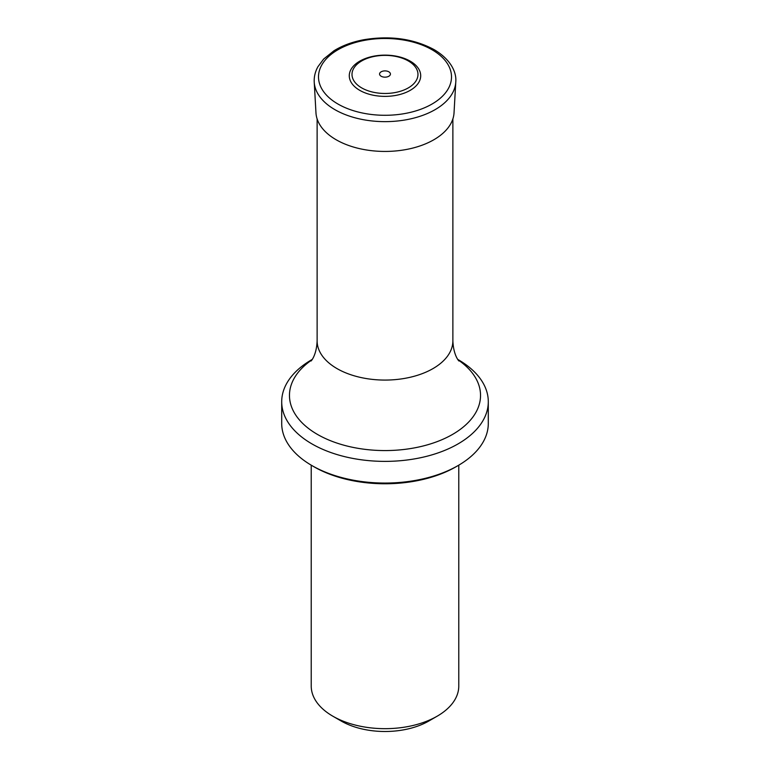 <?xml version="1.0" encoding="UTF-8"?>
<svg xmlns="http://www.w3.org/2000/svg" width="770" height="770" viewBox="0 0 770 770"><rect width="100%" height="100%" fill="white"/><g stroke="black" fill="none" stroke-linecap="round" stroke-linejoin="round"><path stroke-width="1.16" d="M388.84 71.812A5.428 3.138 180 0 1 386.405 77.058A5.428 3.138 180 0 1 379.754 73.217A5.428 3.138 180 0 1 388.84 71.812M408.331 60.955A33.004 19.058 180 0 1 393.537 92.823A33.004 19.058 180 0 1 353.122 69.493A33.004 19.058 180 0 1 408.331 60.955M410.256 61.177A35.718 20.626 180 0 1 394.24 95.673A35.718 20.626 180 0 1 350.494 70.416A35.718 20.626 180 0 1 410.256 61.177M311.224 465.167L311.224 686.08A73.776 42.6 0 0 0 332.833 716.196L341.177 721.018A61.975 35.776 0 0 0 428.823 721.018L437.168 716.196A73.776 42.6 0 0 0 458.776 686.08L458.776 465.167M332.833 716.196A73.776 42.6 0 0 0 437.168 716.196M455.956 466.803L458.034 465.6L455.956 466.803A100.341 57.933 180 0 1 314.044 466.803L311.966 465.6A103.295 59.637 0 0 0 458.034 465.6L458.034 465.6A103.295 59.637 0 0 0 488.296 423.433L488.296 401.738A103.295 59.637 0 0 0 458.034 359.571L457.784 359.426M312.216 359.426L311.966 359.571A103.295 59.637 0 0 0 281.704 401.738A103.295 59.637 0 0 0 345.47 456.841A103.295 59.637 0 0 0 458.034 443.915A103.295 59.637 0 0 0 488.296 401.738M281.704 401.738L281.704 423.433A103.295 59.637 0 0 0 311.966 465.6M432.028 49.742A66.499 38.394 180 0 1 402.209 113.979A66.499 38.394 180 0 1 320.763 66.961A66.499 38.394 180 0 1 432.028 49.742M455.773 82.092A70.802 40.877 180 0 1 385 121.641A70.802 40.877 180 0 1 314.227 82.092C313.958 76.788 315.19 71.668 317.923 66.73L323.65 59.04L333.978 50.762C342.409 45.565 352.381 41.878 363.873 39.722C390.284 35.391 413.692 38.693 434.116 49.627C451.239 59.742 456.726 72.746 455.773 82.092L454.031 112.863A69.069 39.876 180 0 1 385 151.44A69.069 39.876 180 0 1 315.969 112.863L314.227 82.092M311.147 360.87C310.291 361.871 316.508 356.327 317.125 340.889A67.876 39.193 0 0 0 385 380.072A67.876 39.193 0 0 0 452.875 340.889L452.875 118.936M458.102 359.898A95.538 55.161 180 0 1 452.558 434.415A95.538 55.161 180 0 1 320.407 436.051A95.538 55.161 180 0 1 311.898 359.898M317.125 340.889L317.125 118.936M452.875 340.889C453.501 356.385 459.719 361.881 458.853 360.87"/></g></svg>
